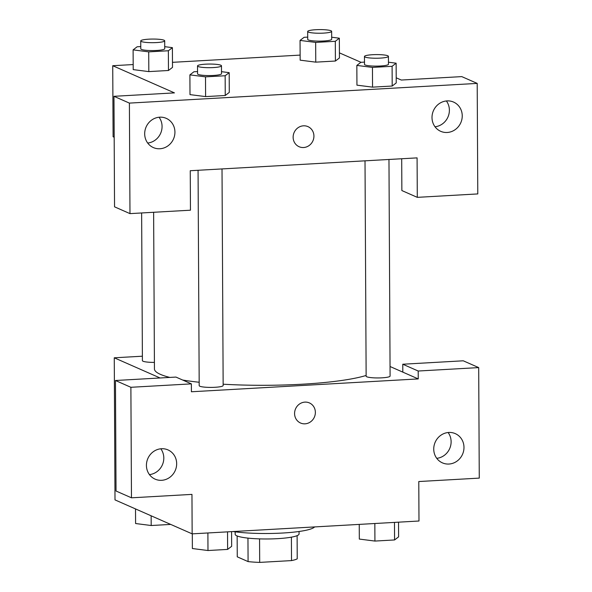 <?xml version="1.0" encoding="UTF-8"?>
<svg xmlns="http://www.w3.org/2000/svg" width="592" height="592" viewBox="0 0 592 592"><rect width="100%" height="100%" fill="white"/><g stroke="black" fill="none" stroke-linecap="round" stroke-linejoin="round"><path stroke-width="0.89" d="M291.397 537.159L291.516 560.594A30.925 4.684 -0.3 0 0 297.228 558.811L297.11 535.649M291.516 560.594L259.688 562.4A30.925 4.684 -0.3 0 1 248.085 561.593L237.259 556.828L237.148 535.967M259.562 538.875L259.688 562.4M247.959 538.106L248.085 561.593M299.056 531.483L299.064 533.969A31.946 4.84 179.7 0 1 277.404 538.668A31.946 4.84 179.7 0 1 235.172 534.302L235.165 531.823M233.13 531.542A47.922 7.259 -0.3 0 0 282.51 533.037A47.922 7.259 -0.3 0 0 314.604 526.924M390.047 366.507L402.812 372.124L402.775 364.228L463.262 360.802L478.691 367.595L479.268 478.114L418.781 481.54L418.988 521.012L192.156 533.858L115.003 499.892L114.263 357.797L142.383 356.206M436.748 458.326A15.977 14.948 113.8 0 0 451.119 441.736A15.977 14.948 113.8 0 0 448.114 432.515M433.736 449.106A15.977 14.948 113.8 0 0 442.424 462.87A15.977 14.948 113.8 0 0 462.544 454.279A15.977 14.948 113.8 0 0 455.292 433.633A15.977 14.948 113.8 0 0 433.736 449.106M402.775 364.228L418.204 371.021L478.691 367.595M402.812 372.124L418.241 378.917L418.204 371.021M160.092 377.977L114.263 357.797M115.455 380.501L130.884 387.294L191.371 383.868L175.942 377.074L115.455 380.501L116.032 491.02L131.468 497.813L191.956 494.387L192.156 533.858M149.436 474.599A15.977 14.948 113.8 0 0 163.806 458.008A15.977 14.948 113.8 0 0 160.795 448.788M146.424 465.379A15.977 14.948 113.8 0 0 155.104 479.143A15.977 14.948 113.8 0 0 175.225 470.551A15.977 14.948 113.8 0 0 167.98 449.905A15.977 14.948 113.8 0 0 146.424 465.379M131.468 497.813L130.884 387.294M191.371 383.868L191.416 391.763L418.241 378.917M304.917 402.116A10.982 10.279 -66.2 0 1 309.401 402.923A10.982 10.279 -66.2 0 1 314.382 417.108A10.982 10.279 -66.2 0 1 300.551 423.021A10.982 10.279 -66.2 0 1 294.823 411.151A10.982 10.279 -66.2 0 1 304.917 402.116M300.551 423.021A10.982 10.279 113.8 0 0 314.382 417.108A10.982 10.279 113.8 0 0 309.394 402.915M365.012 160.824L366.137 376.194A11.981 1.813 -0.3 0 0 366.774 376.771A11.981 1.813 -0.3 0 0 380.079 377.911A11.981 1.813 -0.3 0 0 390.098 376.068L388.966 159.47M198.068 170.281L199.193 385.644A11.981 1.813 -0.3 0 0 199.83 386.228A11.981 1.813 -0.3 0 0 213.135 387.368A11.981 1.813 -0.3 0 0 223.154 385.525L222.015 168.927M141.636 212.965L142.406 360.646A11.981 1.813 -0.3 0 0 143.042 361.231A11.981 1.813 -0.3 0 0 154.408 362.4M153.624 212.284L154.445 368.942A111.814 16.939 -0.3 0 0 160.402 374.351A111.814 16.939 -0.3 0 0 169.823 377.422M182.662 380.034A111.814 16.939 -0.3 0 0 199.171 382.254M223.147 384.208A111.814 16.939 -0.3 0 0 366.137 375.461M190.254 170.725L417.086 157.879L417.293 197.351L477.781 193.924L477.204 83.405L129.396 103.104L129.974 213.623L190.461 210.197L190.254 170.725M114.182 137.233L113.102 136.759L112.732 65.712L133.185 64.558M293.129 137.263A10.982 10.279 -66.2 0 1 307.951 126.621A10.982 10.279 -66.2 0 1 312.939 140.815A10.982 10.279 -66.2 0 1 299.101 146.72A10.982 10.279 -66.2 0 1 293.129 137.263M432.005 117.549A15.977 14.948 -66.2 0 1 453.561 102.076A15.977 14.948 -66.2 0 1 460.805 122.714A15.977 14.948 -66.2 0 1 440.685 131.313A15.977 14.948 -66.2 0 1 432.005 117.549M144.685 133.822A15.977 14.948 -66.2 0 1 166.241 118.348A15.977 14.948 -66.2 0 1 173.493 138.994A15.977 14.948 -66.2 0 1 153.372 147.586A15.977 14.948 -66.2 0 1 144.685 133.822M299.101 146.72A10.982 10.279 113.8 0 0 312.931 140.815A10.982 10.279 113.8 0 0 307.951 126.621M435.016 126.769A15.977 14.948 113.8 0 0 449.387 110.179A15.977 14.948 113.8 0 0 446.375 100.958M147.697 143.042A15.977 14.948 113.8 0 0 160.632 133.333A15.977 14.948 113.8 0 0 159.056 117.231M129.974 213.623L114.545 206.83L113.967 96.311L174.455 92.885L112.732 65.712M113.967 96.311L129.396 103.104M477.204 83.405L461.775 76.612L401.287 80.038L396.203 77.804M401.694 158.752L401.864 190.557L417.293 197.351M388.456 62.212L396.129 63.196L396.233 82.932L392.2 86.032L372.553 87.142L356.924 85.159M335.309 41.299L335.412 61.035L315.765 62.145L300.144 60.162L315.765 62.145L335.412 61.035L339.445 57.935L339.342 38.199L335.309 41.299L315.662 42.409L300.055 40.419L304.088 37.318L307.707 37.111M164.724 46.672L172.398 47.649L172.501 67.384L168.468 70.492L148.821 71.602L133.193 69.619M225.145 75.754L225.249 95.49L205.609 96.6L189.98 94.616L205.609 96.6L225.249 95.49L229.289 92.382L229.185 72.653L225.145 75.754L205.505 76.864L189.899 74.873L193.932 71.773L197.55 71.565M339.423 52.873L361.009 62.308M172.472 62.33L300.129 55.1M172.398 47.649L168.365 50.757L148.718 51.867L133.111 49.876L137.144 46.775L140.763 46.568M140.733 40.929L140.778 48.825A11.981 1.813 -0.3 0 0 141.414 49.41A11.981 1.813 -0.3 0 0 154.712 50.542A11.981 1.813 -0.3 0 0 164.731 48.699L164.694 40.811A11.981 1.813 -0.3 0 0 152.706 39.057A11.981 1.813 -0.3 0 0 140.733 40.929A11.981 1.813 -0.3 0 0 141.37 41.514A11.981 1.813 -0.3 0 0 154.675 42.654A11.981 1.813 -0.3 0 0 164.694 40.811M168.365 50.757L168.468 70.492L148.821 71.602L133.215 69.612L133.111 49.876M148.718 51.867L148.821 71.602M331.668 37.215L339.342 38.199M307.677 31.48L307.722 39.368A11.981 1.813 -0.3 0 0 308.358 39.953A11.981 1.813 -0.3 0 0 321.656 41.092A11.981 1.813 -0.3 0 0 331.683 39.25L331.638 31.354A11.981 1.813 -0.3 0 0 319.65 29.6A11.981 1.813 -0.3 0 0 307.677 31.48A11.981 1.813 -0.3 0 0 308.314 32.057A11.981 1.813 -0.3 0 0 321.619 33.196A11.981 1.813 -0.3 0 0 331.638 31.354M315.662 42.409L315.765 62.145M300.055 40.419L300.159 60.155M221.512 71.669L229.185 72.653M197.521 65.934L197.558 73.822A11.981 1.813 -0.3 0 0 198.202 74.407A11.981 1.813 -0.3 0 0 211.499 75.539A11.981 1.813 -0.3 0 0 221.519 73.697L221.475 65.808A11.981 1.813 -0.3 0 0 209.487 64.054A11.981 1.813 -0.3 0 0 197.521 65.934A11.981 1.813 -0.3 0 0 198.157 66.511A11.981 1.813 -0.3 0 0 211.455 67.651A11.981 1.813 -0.3 0 0 221.475 65.808M205.505 76.864L205.609 96.6M189.899 74.873L190.002 94.609M396.129 63.196L392.096 66.297L372.449 67.407L356.843 65.416L360.876 62.315L364.494 62.108M364.465 56.477L364.509 64.373A11.981 1.813 -0.3 0 0 365.146 64.95A11.981 1.813 -0.3 0 0 378.443 66.089A11.981 1.813 -0.3 0 0 388.463 64.247L388.426 56.351A11.981 1.813 -0.3 0 0 376.438 54.597A11.981 1.813 -0.3 0 0 364.465 56.477A11.981 1.813 -0.3 0 0 365.101 57.054A11.981 1.813 -0.3 0 0 378.406 58.194A11.981 1.813 -0.3 0 0 388.426 56.351M392.096 66.297L392.2 86.032L372.553 87.142L356.946 85.152L356.843 65.416M372.449 67.407L372.553 87.142M170.711 524.416L151.197 525.518L135.59 523.528L135.516 508.92M151.145 515.802L151.197 525.518M231.583 531.623L231.664 546.305L227.631 549.406L207.984 550.523L192.378 548.532L192.296 533.851M227.535 531.853L227.631 549.406M207.896 532.97L207.984 550.523M398.534 522.174L398.608 536.848L394.575 539.948L374.928 541.066L359.322 539.075L359.248 524.394M394.479 522.403L394.575 539.948M374.84 523.513L374.928 541.066"/></g></svg>
